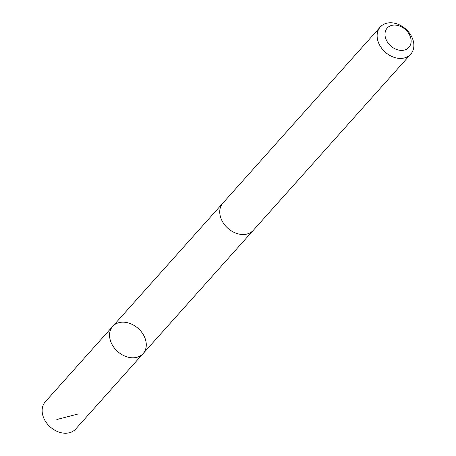 <?xml version="1.0" encoding="UTF-8"?>
<svg xmlns="http://www.w3.org/2000/svg" width="456" height="456" viewBox="0 0 456 456"><rect width="100%" height="100%" fill="white"/><g stroke="black" fill="none" stroke-linecap="round" stroke-linejoin="round"><path stroke-width="0.68" d="M111.498 327.984A20.406 15.447 -138.2 0 1 112.7 326.382A20.406 15.447 -138.2 0 1 138.208 328.462A20.406 15.447 -138.2 0 1 143.133 353.577A20.406 15.447 -138.2 0 1 118.628 352.351A20.406 15.447 -138.2 0 1 111.498 327.984A20.406 15.447 -138.2 0 1 112.7 326.382L45.292 401.799A20.412 15.447 41.8 0 0 44.089 403.4A20.412 15.447 41.8 0 0 51.214 427.774A20.412 15.447 41.8 0 0 75.724 428.999L143.133 353.577A20.406 15.447 -138.2 0 1 118.628 352.351A20.406 15.447 -138.2 0 1 111.498 327.984M380.275 27.001L222.893 203.091A20.412 15.447 41.8 0 0 227.812 228.211A20.412 15.447 41.8 0 0 253.325 230.291L410.708 54.201A20.412 15.447 41.8 0 0 411.91 52.6A20.412 15.447 41.8 0 0 404.785 28.226A20.412 15.447 41.8 0 0 380.275 27.001A20.412 15.447 41.8 0 0 385.2 52.121A20.412 15.447 41.8 0 0 410.708 54.201M409.739 46.267A14.518 10.99 41.8 0 0 397.296 25.342A14.518 10.99 41.8 0 0 387.138 41.581A14.518 10.99 41.8 0 0 409.739 46.267M56.823 419.52L77.782 414.077M222.665 203.353L112.7 326.382M253.091 230.548L143.133 353.577"/></g></svg>
